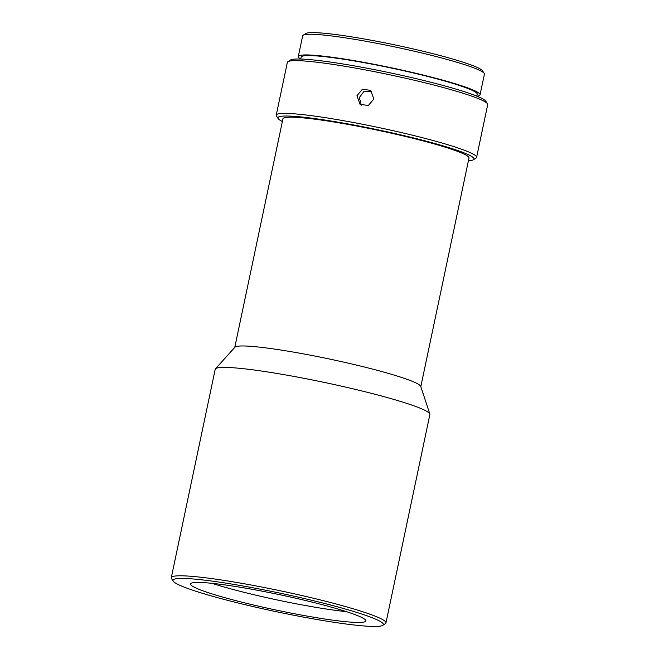 <?xml version="1.0" encoding="UTF-8"?>
<svg xmlns="http://www.w3.org/2000/svg" width="659" height="659" viewBox="0 0 659 659"><rect width="100%" height="100%" fill="white"/><g stroke="black" fill="none" stroke-linecap="round" stroke-linejoin="round"><path stroke-width="0.99" d="M346.494 611.667A89.583 7.883 11.9 0 1 238.237 590.826A89.583 7.883 11.9 0 1 211.943 583.314M320.2 604.155A89.583 7.883 -168.1 0 0 190.517 583.965A89.583 7.883 -168.1 0 0 236.153 600.72A89.583 7.883 -168.1 0 0 365.836 620.91A89.583 7.883 -168.1 0 0 320.2 604.155M328.602 604.492A107.499 9.457 11.9 0 1 382.78 625.333A107.499 9.457 11.9 0 1 227.75 600.374A107.499 9.457 11.9 0 1 173.226 581.172A107.499 9.457 11.9 0 1 221.366 582.424A107.499 9.457 11.9 0 1 328.602 604.492M173.226 581.172L171.538 578.602A109.691 9.646 11.9 0 1 171.291 577.679A109.691 9.646 11.9 0 1 330.085 602.4A109.691 9.646 11.9 0 1 385.96 622.912A109.691 9.646 11.9 0 1 385.367 623.661L382.78 625.333M171.291 577.679L215.205 369.287A109.691 9.646 11.9 0 1 215.452 368.834A109.691 9.646 11.9 0 1 373.999 394.008A109.691 9.646 11.9 0 1 429.841 414.017A109.691 9.646 11.9 0 1 429.874 414.527L385.96 622.912M215.452 368.834L234.933 347.219A95.069 8.361 11.9 0 1 372.343 369.032A95.069 8.361 11.9 0 1 420.739 386.372L429.841 414.017M234.769 347.4L282.942 118.801A95.069 8.361 11.9 0 1 420.557 140.227A95.069 8.361 11.9 0 1 468.986 158.012L420.813 386.611M282.365 121.528A100.184 8.814 11.9 0 1 278.156 118.587A100.184 8.814 11.9 0 1 323.017 119.757A100.184 8.814 11.9 0 1 422.954 140.326A100.184 8.814 11.9 0 1 473.45 159.742A100.184 8.814 11.9 0 1 468.409 160.73M278.156 118.587L276.459 116.017A102.376 9.004 11.9 0 1 276.236 115.16A102.376 9.004 11.9 0 1 424.437 138.225A102.376 9.004 11.9 0 1 476.589 157.377A102.376 9.004 11.9 0 1 476.037 158.078L473.45 159.742M276.236 115.16L287.349 62.407A102.376 9.004 11.9 0 1 287.901 61.715A102.376 9.004 11.9 0 1 435.55 85.481A102.376 9.004 11.9 0 1 487.479 103.768A102.376 9.004 11.9 0 1 487.709 104.633L476.589 157.377M287.901 61.715L290.487 60.043A100.184 8.814 11.9 0 1 434.973 83.306A100.184 8.814 11.9 0 1 485.79 101.198L487.479 103.768M361.346 105.152L359.328 97.557L364.073 91.362L371.75 91.354M373.875 99.031L370.638 90.349L362.376 89.245L356.931 95.753L360.069 104.353L368.34 105.473L373.875 99.031M300.768 59.038L301.163 57.135A89.945 7.916 11.9 0 1 431.373 77.4A89.945 7.916 11.9 0 1 477.198 94.229L476.795 96.132M300.595 59.03A92.87 8.172 11.9 0 1 298.305 56.526A92.87 8.172 11.9 0 1 432.749 77.457A92.87 8.172 11.9 0 1 480.057 94.83A92.87 8.172 11.9 0 1 476.951 96.198M298.305 56.526L302.662 35.858A92.87 8.172 11.9 0 1 303.165 35.224A92.87 8.172 11.9 0 1 437.098 56.789A92.87 8.172 11.9 0 1 484.208 73.38A92.87 8.172 11.9 0 1 484.414 74.162L480.057 94.83M303.165 35.224L305.751 33.56A90.678 7.974 11.9 0 1 436.522 54.606A90.678 7.974 11.9 0 1 482.52 70.81L484.208 73.38"/></g></svg>
